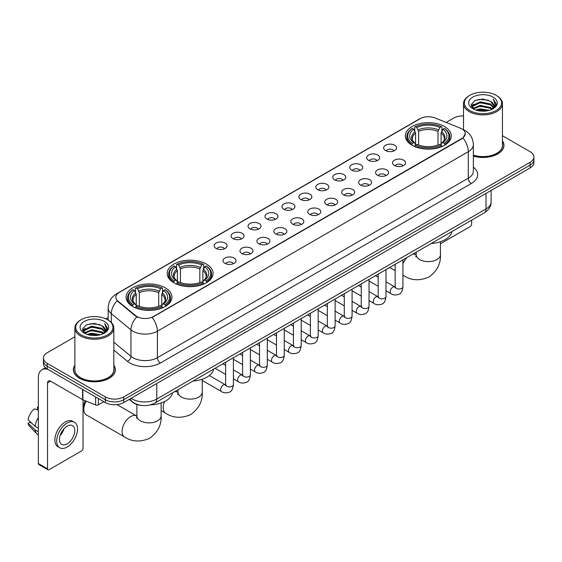 <?xml version="1.0" encoding="UTF-8"?>
<svg xmlns="http://www.w3.org/2000/svg" width="562" height="562" viewBox="0 0 562 562"><rect width="100%" height="100%" fill="white"/><g stroke="black" fill="none" stroke-linecap="round" stroke-linejoin="round"><path stroke-width="0.84" d="M206.352 264.056A22.937 13.242 0 0 0 181.357 261.19A22.937 13.242 0 0 0 167.195 273.42A22.937 13.242 0 0 0 173.911 282.784A22.937 13.242 0 0 0 198.906 285.658A22.937 13.242 0 0 0 213.068 273.42A22.937 13.242 0 0 0 206.352 264.056M165.221 287.8A22.937 13.242 0 0 0 140.226 284.934A22.937 13.242 0 0 0 126.071 297.165A22.937 13.242 0 0 0 132.787 306.529A22.937 13.242 0 0 0 157.781 309.395A22.937 13.242 0 0 0 171.944 297.165A22.937 13.242 0 0 0 165.221 287.8M444.542 126.541A22.937 13.242 0 0 0 419.547 123.668A22.937 13.242 0 0 0 405.385 135.906A22.937 13.242 0 0 0 412.101 145.263A22.937 13.242 0 0 0 437.103 148.136A22.937 13.242 0 0 0 451.258 135.906A22.937 13.242 0 0 0 444.542 126.541M385.546 150.532A6.491 3.744 180 0 1 384.253 149.471A6.491 3.744 180 0 1 386.403 144.813A6.491 3.744 180 0 1 394.721 145.228A6.491 3.744 180 0 1 396.013 149.471A6.491 3.744 180 0 1 385.546 150.532M393.934 150.918A3.892 2.248 0 0 0 392.887 149.822A3.892 2.248 0 0 0 389.052 149.253A3.892 2.248 0 0 0 386.333 150.918M368.588 160.318A6.491 3.744 180 0 1 367.302 159.257A6.491 3.744 180 0 1 369.452 154.599A6.491 3.744 180 0 1 377.769 155.021A6.491 3.744 180 0 1 379.062 159.257A6.491 3.744 180 0 1 368.588 160.318M376.983 160.704A3.892 2.248 0 0 0 375.936 159.608A3.892 2.248 0 0 0 372.1 159.039A3.892 2.248 0 0 0 369.382 160.704M351.636 170.103A6.491 3.744 180 0 1 350.351 169.043A6.491 3.744 180 0 1 352.5 164.385A6.491 3.744 180 0 1 360.818 164.806A6.491 3.744 180 0 1 362.104 169.043A6.491 3.744 180 0 1 351.636 170.103M360.024 170.497A3.892 2.248 0 0 0 358.985 169.401A3.892 2.248 0 0 0 355.142 168.832A3.892 2.248 0 0 0 352.43 170.497M334.685 179.889A6.491 3.744 180 0 1 333.399 178.835A6.491 3.744 180 0 1 335.549 174.178A6.491 3.744 180 0 1 343.867 174.592A6.491 3.744 180 0 1 345.152 178.835A6.491 3.744 180 0 1 334.685 179.889M343.073 180.283A3.892 2.248 0 0 0 342.033 179.187A3.892 2.248 0 0 0 338.191 178.618A3.892 2.248 0 0 0 335.479 180.283M317.734 189.682A6.491 3.744 180 0 1 316.448 188.621A6.491 3.744 180 0 1 318.598 183.964A6.491 3.744 180 0 1 326.915 184.378A6.491 3.744 180 0 1 328.201 188.621A6.491 3.744 180 0 1 317.734 189.682M326.122 190.068A3.892 2.248 0 0 0 325.075 188.972A3.892 2.248 0 0 0 321.239 188.403A3.892 2.248 0 0 0 318.528 190.068M300.782 199.468A6.491 3.744 180 0 1 299.49 198.407A6.491 3.744 180 0 1 301.646 193.75A6.491 3.744 180 0 1 309.964 194.164A6.491 3.744 180 0 1 311.25 198.407A6.491 3.744 180 0 1 300.782 199.468M309.17 199.854A3.892 2.248 0 0 0 308.124 198.758A3.892 2.248 0 0 0 304.288 198.189A3.892 2.248 0 0 0 301.569 199.854M283.831 209.254A6.491 3.744 180 0 1 282.538 208.193A6.491 3.744 180 0 1 284.688 203.535A6.491 3.744 180 0 1 293.006 203.957A6.491 3.744 180 0 1 294.298 208.193A6.491 3.744 180 0 1 283.831 209.254M292.219 209.64A3.892 2.248 0 0 0 291.172 208.551A3.892 2.248 0 0 0 287.337 207.975A3.892 2.248 0 0 0 284.618 209.64M266.88 219.04A6.491 3.744 180 0 1 265.587 217.979A6.491 3.744 180 0 1 267.737 213.321A6.491 3.744 180 0 1 276.054 213.743A6.491 3.744 180 0 1 277.347 217.979A6.491 3.744 180 0 1 266.88 219.04M275.268 219.433A3.892 2.248 0 0 0 274.221 218.337A3.892 2.248 0 0 0 270.385 217.768A3.892 2.248 0 0 0 267.667 219.433M249.921 228.832A6.491 3.744 180 0 1 248.636 227.772A6.491 3.744 180 0 1 250.785 223.114A6.491 3.744 180 0 1 259.103 223.528A6.491 3.744 180 0 1 260.389 227.772A6.491 3.744 180 0 1 249.921 228.832M258.316 229.219A3.892 2.248 0 0 0 257.27 228.123A3.892 2.248 0 0 0 253.434 227.554A3.892 2.248 0 0 0 250.715 229.219M232.97 238.618A6.491 3.744 180 0 1 231.685 237.557A6.491 3.744 180 0 1 233.834 232.9A6.491 3.744 180 0 1 242.152 233.314A6.491 3.744 180 0 1 243.437 237.557A6.491 3.744 180 0 1 232.97 238.618M241.358 239.005A3.892 2.248 0 0 0 240.318 237.909A3.892 2.248 0 0 0 236.476 237.34A3.892 2.248 0 0 0 233.764 239.005M216.019 248.404A6.491 3.744 180 0 1 214.733 247.343A6.491 3.744 180 0 1 216.883 242.686A6.491 3.744 180 0 1 225.2 243.107A6.491 3.744 180 0 1 226.486 247.343A6.491 3.744 180 0 1 216.019 248.404M224.407 248.79A3.892 2.248 0 0 0 223.36 247.694A3.892 2.248 0 0 0 219.524 247.125A3.892 2.248 0 0 0 216.813 248.79M394.447 165.46A6.491 3.744 180 0 1 393.161 164.399A6.491 3.744 180 0 1 395.311 159.741A6.491 3.744 180 0 1 403.628 160.156A6.491 3.744 180 0 1 404.914 164.399A6.491 3.744 180 0 1 394.447 165.46M402.835 165.846A3.892 2.248 0 0 0 401.795 164.75A3.892 2.248 0 0 0 397.952 164.181A3.892 2.248 0 0 0 395.241 165.846M377.495 175.246A6.491 3.744 180 0 1 376.21 174.185A6.491 3.744 180 0 1 378.359 169.527A6.491 3.744 180 0 1 386.677 169.949A6.491 3.744 180 0 1 387.963 174.185A6.491 3.744 180 0 1 377.495 175.246M385.883 175.632A3.892 2.248 0 0 0 384.837 174.536A3.892 2.248 0 0 0 381.001 173.967A3.892 2.248 0 0 0 378.289 175.632M360.544 185.031A6.491 3.744 180 0 1 359.251 183.971A6.491 3.744 180 0 1 361.408 179.313A6.491 3.744 180 0 1 369.726 179.735A6.491 3.744 180 0 1 371.011 183.971A6.491 3.744 180 0 1 360.544 185.031M368.932 185.425A3.892 2.248 0 0 0 367.885 184.329A3.892 2.248 0 0 0 364.05 183.76A3.892 2.248 0 0 0 361.331 185.425M343.593 194.824A6.491 3.744 180 0 1 342.3 193.764A6.491 3.744 180 0 1 344.45 189.106A6.491 3.744 180 0 1 352.767 189.52A6.491 3.744 180 0 1 354.06 193.764A6.491 3.744 180 0 1 343.593 194.824M351.981 195.211A3.892 2.248 0 0 0 350.934 194.115A3.892 2.248 0 0 0 347.098 193.546A3.892 2.248 0 0 0 344.38 195.211M326.641 204.61A6.491 3.744 180 0 1 325.349 203.549A6.491 3.744 180 0 1 327.498 198.892A6.491 3.744 180 0 1 335.816 199.306A6.491 3.744 180 0 1 337.109 203.549A6.491 3.744 180 0 1 326.641 204.61M335.029 204.997A3.892 2.248 0 0 0 333.983 203.901A3.892 2.248 0 0 0 330.147 203.332A3.892 2.248 0 0 0 327.428 204.997M309.683 214.396A6.491 3.744 180 0 1 308.397 213.335A6.491 3.744 180 0 1 310.547 208.678A6.491 3.744 180 0 1 318.865 209.099A6.491 3.744 180 0 1 320.15 213.335A6.491 3.744 180 0 1 309.683 214.396M318.078 214.782A3.892 2.248 0 0 0 317.031 213.686A3.892 2.248 0 0 0 313.196 213.117A3.892 2.248 0 0 0 310.477 214.782M292.732 224.182A6.491 3.744 180 0 1 291.446 223.121A6.491 3.744 180 0 1 293.596 218.463A6.491 3.744 180 0 1 301.913 218.885A6.491 3.744 180 0 1 303.199 223.121A6.491 3.744 180 0 1 292.732 224.182M301.12 224.575A3.892 2.248 0 0 0 300.08 223.479A3.892 2.248 0 0 0 296.237 222.903A3.892 2.248 0 0 0 293.526 224.575M275.78 233.968A6.491 3.744 180 0 1 274.495 232.914A6.491 3.744 180 0 1 276.644 228.249A6.491 3.744 180 0 1 284.962 228.671A6.491 3.744 180 0 1 286.248 232.914A6.491 3.744 180 0 1 275.78 233.968M284.168 234.361A3.892 2.248 0 0 0 283.122 233.265A3.892 2.248 0 0 0 279.286 232.696A3.892 2.248 0 0 0 276.574 234.361M258.829 243.76A6.491 3.744 180 0 1 257.544 242.7A6.491 3.744 180 0 1 259.693 238.042A6.491 3.744 180 0 1 268.011 238.457A6.491 3.744 180 0 1 269.296 242.7A6.491 3.744 180 0 1 258.829 243.76M267.217 244.147A3.892 2.248 0 0 0 266.17 243.051A3.892 2.248 0 0 0 262.335 242.482A3.892 2.248 0 0 0 259.616 244.147M241.878 253.546A6.491 3.744 180 0 1 240.585 252.486A6.491 3.744 180 0 1 242.735 247.828A6.491 3.744 180 0 1 251.059 248.242A6.491 3.744 180 0 1 252.345 252.486A6.491 3.744 180 0 1 241.878 253.546M250.266 253.933A3.892 2.248 0 0 0 249.219 252.837A3.892 2.248 0 0 0 245.383 252.268A3.892 2.248 0 0 0 242.665 253.933M224.926 263.332A6.491 3.744 180 0 1 223.634 262.271A6.491 3.744 180 0 1 225.783 257.614A6.491 3.744 180 0 1 234.101 258.035A6.491 3.744 180 0 1 235.394 262.271A6.491 3.744 180 0 1 224.926 263.332M233.314 263.719A3.892 2.248 0 0 0 232.268 262.623A3.892 2.248 0 0 0 228.432 262.054A3.892 2.248 0 0 0 225.713 263.719M460.299 128.15A11.683 6.744 180 0 1 461.859 128.909A11.683 6.744 180 0 1 465.28 133.679A11.683 6.744 180 0 1 461.859 138.449L153.412 316.525A11.683 6.744 180 0 1 135.575 315.626L117.936 301.077A11.683 6.744 180 0 1 115.821 297.207A11.683 6.744 180 0 1 119.242 292.437L420.137 118.722A11.683 6.744 180 0 1 435.1 117.964L460.299 128.15M140.893 405.335A12.982 7.496 180 0 1 132.681 402.266L129.211 399.399M74.879 365.188A20.991 12.118 0 0 0 73.362 369.705A20.991 12.118 0 0 0 79.516 378.275A20.991 12.118 0 0 0 102.382 380.903A20.991 12.118 0 0 0 115.343 369.705A20.991 12.118 0 0 0 113.826 365.188M465.28 133.679L462.99 137.971L461.859 138.793L152.098 317.467A15.146 8.746 60 0 1 157.388 331.194A17.31 9.997 180 0 1 132.913 331.194A17.31 9.997 180 0 1 130.967 329.859L111.311 313.645A17.31 9.997 180 0 1 108.178 307.913L108.178 320.094M74.879 336.779L47.229 352.746A12.982 7.496 0 0 0 43.429 358.043L43.429 363.698A12.982 7.496 0 0 0 47.229 368.995L105.368 402.568L105.368 399.737A12.982 7.496 0 0 0 123.731 399.737L530.099 165.123A12.982 7.496 0 0 0 533.9 159.826A12.982 7.496 0 0 1 530.099 165.123L123.731 399.737A12.982 7.496 0 0 1 105.368 399.737L47.229 366.171L105.368 399.737L105.368 396.913A12.982 7.496 0 0 0 123.731 396.913L530.099 162.299A12.982 7.496 0 0 0 533.9 156.995A12.982 7.496 0 0 0 530.099 151.698L502.449 135.73M43.429 360.874A12.982 7.496 0 0 0 47.229 366.171A12.982 7.496 0 0 1 43.429 360.874M138.203 317.467L135.575 316.139L117.149 300.796A15.146 10.13 129.5 0 0 111.311 313.645L111.311 322.483M473.359 156.11A20.991 12.118 0 0 0 503.959 145.34A20.991 12.118 0 0 0 502.449 140.816M463.502 115.948A12.982 7.496 0 0 0 453.597 118.132L446.151 122.432M108.178 317.558L105.895 318.879M43.429 358.043A12.982 7.496 0 0 0 47.229 363.347L105.368 396.913M105.368 402.568A12.982 7.496 0 0 0 123.731 402.568L530.099 167.954A12.982 7.496 0 0 0 533.9 162.65L533.9 156.995M440.439 243.739L470.12 226.605A2.164 1.25 120 0 0 471.651 223.957L471.651 220.171M469.818 110.531A18.609 10.741 0 0 0 496.134 110.531A18.609 10.741 0 0 0 496.134 95.336L496.745 95.695A19.473 11.24 0 0 1 502.449 103.64A19.473 11.24 0 0 1 490.429 114.03A19.473 11.24 0 0 1 469.207 111.592A19.473 11.24 0 0 1 463.502 103.64A19.473 11.24 0 0 1 469.207 95.695L469.818 95.336A18.609 10.741 0 0 0 469.818 110.531M473.359 155.112A19.473 11.24 0 0 0 502.449 145.34L502.449 103.64M473.359 155.969A20.773 11.992 0 0 0 503.749 145.34A20.773 11.992 0 0 0 502.449 141.16M475.684 110.026L480.173 108.873L489.277 110.335M476.969 110.419L480.173 109.759L487.949 110.665M472.881 108.578L480.173 105.34L490.626 107.546L492.305 108.944M473.33 108.951L480.173 106.225L490.626 108.431L491.841 109.358M472.284 107.981L472.523 105.635L480.173 101.806L490.626 104.012L493.485 107.258M472.185 107.553L472.523 106.52L480.173 102.691L490.626 104.897L493.281 107.679M491.729 109.45A10.819 6.245 0 0 0 493.794 105.782A10.819 6.245 0 0 0 490.626 101.364L493.787 105.993M493.071 97.107A14.282 8.247 0 0 0 472.909 97.085A14.282 8.247 0 0 0 472.811 108.733A14.282 8.247 0 0 0 472.874 108.768A14.282 8.247 0 0 0 493.134 108.733A14.282 8.247 0 0 0 493.071 97.107M490.626 101.364L482.849 99.045L474.862 100.514L471.16 104.701L473.618 109.161M492.614 109.021L496.063 104.644L496.134 103.858L493.324 99.165L495.094 104.42L491.841 109.4M496.745 95.695L496.134 95.336A18.609 10.741 0 0 0 469.818 95.336M493.324 99.165L496.134 104.033M474.679 100.605L479.569 99.397L488.329 100.184M471.3 106.288L472.895 105.038M476.407 103.541L479.569 102.93L488.02 103.626M476.407 107.075L479.569 106.464L488.02 107.159M477.061 110.44L479.569 109.997L487.935 110.665M471.209 105.944L473.829 104.082M472.6 108.318L473.829 107.616M411.693 145.024L412.304 143.38A20.597 11.893 0 0 1 412.304 128.424L413.723 129.239A18.609 10.741 0 0 0 413.723 142.565L415.121 143.359L415.571 145.031M415.571 144.35L415.571 133.159L413.723 129.239M414.749 131.016L414.749 127.005L415.367 126.654A20.597 11.893 0 0 1 441.275 126.654L439.863 127.476A18.609 10.741 0 0 0 416.786 127.476L418.634 131.396L418.634 145.073M438.009 145.073L438.009 131.396L439.863 127.476M431.18 243.536A23.801 13.741 0 0 0 451.953 231.544M414.749 146.211A21.461 12.392 0 0 0 441.894 146.211L441.275 145.151A20.597 11.893 0 0 1 415.367 145.151L414.749 146.577M441.894 146.577L441.894 146.211M412.304 128.424L411.693 128.775A21.461 12.392 0 0 0 406.86 136.608A21.461 12.392 0 0 0 411.693 144.441M441.275 126.654L441.894 127.005L441.894 131.016M415.367 145.151L416.786 144.329A18.609 10.741 0 0 0 439.863 144.329L441.275 145.151M413.723 142.565L412.304 143.38M416.786 127.476L415.367 126.654M415.121 131.649A16.642 9.61 0 0 0 415.121 143.359L415.199 143.408C412.838 141.125 411.869 139.573 412.311 138.751A16.01 9.245 0 0 1 415.571 133.159M444.949 144.441A21.461 12.392 0 0 0 449.79 136.608A21.461 12.392 0 0 0 444.949 128.775L444.338 128.424A20.597 11.893 0 0 1 444.338 143.38L444.949 145.024M444.338 143.38L442.919 142.565A18.609 10.741 0 0 0 442.919 129.239L444.338 128.424M442.919 129.239L441.072 133.159L441.072 144.35L441.521 143.359L442.919 142.565M441.072 133.159A16.01 9.245 0 0 1 444.331 138.751C444.767 139.58 443.804 141.132 441.444 143.408L441.521 143.359A16.642 9.61 0 0 0 441.521 131.649M441.072 145.031L441.072 144.35M173.503 282.538L174.115 280.902A20.597 11.893 0 0 1 174.115 265.938L175.534 266.76A18.609 10.741 0 0 0 175.534 280.08L176.932 280.881L177.381 282.546M177.381 281.864L177.381 270.68L175.534 266.76M176.559 268.531L176.559 264.526L177.178 264.175A20.597 11.893 0 0 1 203.086 264.175L201.674 264.99A18.609 10.741 0 0 0 178.59 264.99L180.444 268.91L180.444 282.595M199.819 282.595L199.819 268.91L201.674 264.99M192.991 381.05A23.801 13.741 0 0 0 213.757 369.058M176.559 283.726A21.461 12.392 0 0 0 203.704 283.726L203.086 282.665A20.597 11.893 0 0 1 177.178 282.665L176.559 284.098M203.704 284.098L203.704 283.726M174.115 265.938L173.503 266.29A21.461 12.392 0 0 0 168.67 274.13A21.461 12.392 0 0 0 173.503 281.962M203.086 264.175L203.704 264.526L203.704 268.531M177.178 282.665L178.59 281.85A18.609 10.741 0 0 0 201.674 281.85L203.086 282.665M175.534 280.08L174.115 280.902M178.59 264.99L177.178 264.175M176.932 269.17A16.642 9.61 0 0 0 176.932 280.881L177.009 280.93C174.642 278.64 173.679 277.087 174.122 276.272A16.01 9.245 0 0 1 177.381 270.68M206.76 281.962A21.461 12.392 0 0 0 211.593 274.13A21.461 12.392 0 0 0 206.76 266.29L206.149 265.938A20.597 11.893 0 0 1 206.149 280.902L206.76 282.538M206.149 280.902L204.73 280.08A18.609 10.741 0 0 0 204.73 266.76L206.149 265.938M204.73 266.76L202.882 270.68L202.882 281.864L203.332 280.881L204.73 280.08M202.882 270.68A16.01 9.245 0 0 1 206.142 276.272C206.577 277.094 205.615 278.647 203.254 280.93L203.332 280.881A16.642 9.61 0 0 0 203.332 269.17M202.882 282.546L202.882 281.864M86.204 401.142A12.118 6.997 120 0 0 83.829 409.354L83.829 405.82A7.791 4.496 -60 0 1 85.234 400.755M83.829 409.354A12.118 6.997 120 0 0 86.337 414.897L124.588 436.983A12.118 6.997 -60 0 1 122.727 427.275A12.118 6.997 -60 0 1 130.644 416.597A12.118 6.997 -60 0 1 136.707 415.992L136.889 416.098M132.372 306.283L132.99 304.646A20.597 11.893 0 0 1 132.99 289.683L134.409 290.505A18.609 10.741 0 0 0 134.409 303.824L135.807 304.618L136.257 306.29M136.257 305.609L136.257 294.425L134.409 290.505M135.435 292.275L135.435 288.271L136.053 287.92A20.597 11.893 0 0 1 161.961 287.92L160.542 288.735A18.609 10.741 0 0 0 137.465 288.735L139.32 292.654L139.32 306.339M158.695 306.339L158.695 292.654L160.542 288.735M150.37 404.872A23.801 13.741 0 0 0 172.632 392.803M135.435 307.47A21.461 12.392 0 0 0 162.573 307.47L161.961 306.409A20.597 11.893 0 0 1 136.053 306.409L135.435 307.843M162.573 307.843L162.573 307.47M132.99 289.683L132.372 290.034A21.461 12.392 0 0 0 127.539 297.874A21.461 12.392 0 0 0 132.372 305.707M161.961 287.92L162.573 288.271L162.573 292.275M136.053 306.409L137.465 305.595A18.609 10.741 0 0 0 160.542 305.595L161.961 306.409M134.409 303.824L132.99 304.646M137.465 288.735L136.053 287.92M135.807 292.914A16.642 9.61 0 0 0 135.807 304.618L135.885 304.674C133.517 302.384 132.555 300.832 132.99 300.017A16.01 9.245 0 0 1 136.257 294.425M165.635 305.707A21.461 12.392 0 0 0 170.469 297.874A21.461 12.392 0 0 0 165.635 290.034L165.017 289.683A20.597 11.893 0 0 1 165.017 304.646L165.635 306.283M165.017 304.646L163.605 303.824A18.609 10.741 0 0 0 163.605 290.505L165.017 289.683M163.605 290.505L161.751 294.425L161.751 305.609L162.207 304.618L163.605 303.824M161.751 294.425A16.01 9.245 0 0 1 165.017 300.017C165.453 300.839 164.49 302.391 162.13 304.674L162.207 304.618A16.642 9.61 0 0 0 162.207 292.914M161.751 306.29L161.751 305.609M98.406 398.542L98.406 404.816L103.837 401.682M47.875 369.374A17.31 9.997 -120 0 0 41.939 369.733A17.31 9.997 -120 0 0 38.357 377.657L38.357 463.517L47.538 468.813L47.538 382.954A4.327 2.501 60 0 1 48.43 380.973A4.327 2.501 60 0 1 50.594 381.191L82.593 399.659L82.593 389.417M47.538 468.813A2.164 1.25 120 0 0 47.981 469.804L38.806 464.507A2.164 1.25 -60 0 1 38.357 463.517M47.981 469.804A2.164 1.25 120 0 0 49.063 469.699L81.504 450.97A2.164 1.25 120 0 0 83.028 448.321L83.028 399.863M98.406 404.816A2.164 1.25 180 0 1 95.638 404.956L82.881 399.8A2.164 1.25 180 0 1 82.593 399.659M67.117 443.868A10.819 6.245 120 0 0 74.184 434.335A10.819 6.245 120 0 0 72.526 425.666A10.819 6.245 120 0 0 67.117 426.207A10.819 6.245 120 0 0 60.05 435.74A10.819 6.245 120 0 0 61.708 444.409A10.819 6.245 120 0 0 67.117 443.868M60.127 435.487A10.819 6.245 120 0 0 64.012 428.757M38.357 407.394L37.436 407.12L37.436 409.291L38.357 409.824M74.479 422.294L72.639 421.233A14.71 8.493 120 0 0 65.283 421.964A14.71 8.493 120 0 0 55.673 434.932A14.71 8.493 120 0 0 57.928 446.72L59.762 447.781A14.71 8.493 120 0 0 67.117 447.05A14.71 8.493 120 0 0 76.734 434.089A14.71 8.493 120 0 0 74.479 422.294A14.71 8.493 120 0 0 67.117 423.024A14.71 8.493 120 0 0 57.507 435.993A14.71 8.493 120 0 0 59.762 447.781M38.357 417.51A14.282 8.247 120 0 0 35.104 426.312L28.1 419.758A11.254 6.498 120 0 1 34.38 408.883L38.357 410.091M38.357 428.188L35.104 426.312M31.886 423.305L29.983 422.202L28.1 423.291L35.104 429.846L38.357 431.721M35.104 429.846A14.282 8.247 120 0 0 36.867 433.836A14.282 8.247 120 0 0 37.949 434.686L38.357 434.918M38.357 406.86A11.254 6.498 120 0 0 37.436 407.12M28.1 423.291A11.254 6.498 120 0 0 29.428 426.094L36.867 433.836M81.195 334.903A18.609 10.741 0 0 0 107.511 334.903A18.609 10.741 0 0 0 107.511 319.708L108.122 320.059A19.473 11.24 0 0 1 113.826 328.011A19.473 11.24 0 0 1 101.806 338.401A19.473 11.24 0 0 1 80.584 335.964A19.473 11.24 0 0 1 74.879 328.011A19.473 11.24 0 0 1 80.584 320.059L81.195 319.708A18.609 10.741 0 0 0 81.195 334.903M74.879 328.011L74.879 369.705A19.473 11.24 0 0 0 80.584 377.657A19.473 11.24 0 0 0 101.806 380.095A19.473 11.24 0 0 0 113.826 369.705L113.826 328.011M74.879 365.532A20.773 11.992 0 0 0 73.58 369.705A20.773 11.992 0 0 0 79.663 378.184A20.773 11.992 0 0 0 102.305 380.783A20.773 11.992 0 0 0 115.126 369.705A20.773 11.992 0 0 0 113.826 365.532M87.061 334.397L91.557 333.245L100.654 334.699M88.346 334.783L91.557 334.123L99.326 335.029M84.258 332.95L91.557 329.711L102.003 331.917L103.682 333.308M84.707 333.315L91.557 330.589L102.003 332.795L103.218 333.73M83.661 332.346L83.907 330.006L91.557 326.178L102.003 328.384L104.862 331.629M83.569 331.917L83.907 330.885L91.557 327.056L102.003 329.262L104.658 332.051M103.106 333.821A10.819 6.245 0 0 0 105.171 330.147A10.819 6.245 0 0 0 102.003 325.728L105.164 330.365M104.455 321.471A14.282 8.247 0 0 0 84.286 321.457A14.282 8.247 0 0 0 84.195 333.097A14.282 8.247 0 0 0 84.258 333.133A14.282 8.247 0 0 0 104.511 333.097A14.282 8.247 0 0 0 104.455 321.471M102.003 325.728L94.226 323.41L86.246 324.878L82.537 329.065L84.995 333.526M103.998 333.385L107.447 329.009L107.511 328.222L104.708 323.529L106.478 328.791L103.225 333.765M108.122 320.059L107.511 319.708A18.609 10.741 0 0 0 81.195 319.708M104.708 323.529L107.511 328.405M86.056 324.969L90.946 323.768L99.713 324.555M82.677 330.66L84.279 329.402M87.791 327.913L90.946 327.302L99.397 327.99M87.791 331.447L90.946 330.835L99.397 331.524M88.438 334.812L90.946 334.369L99.312 335.036M82.586 330.308L85.206 328.447M83.984 332.69L85.206 331.98M117.936 301.077L117.936 301.59M135.575 315.626L135.575 316.139M153.412 316.525L153.412 316.877M473.359 167.167A21.637 12.49 180 0 1 471.342 183.5L160.451 362.989A4.327 2.501 60 0 1 157.388 357.692L468.287 178.196A17.31 9.997 0 0 0 473.359 171.129L473.359 144.631A17.31 9.997 180 0 1 468.287 151.698A15.146 8.746 -120 0 0 462.99 137.971M160.451 362.989A21.637 12.49 180 0 1 129.85 362.989A21.637 12.49 180 0 1 127.426 361.324L113.826 350.112M136.868 316.94A15.146 10.13 129.5 0 0 130.967 329.859L130.967 356.357A17.31 9.997 0 0 0 132.913 357.692A17.31 9.997 0 0 0 157.388 357.692L157.388 331.194L468.287 151.698L468.287 178.196A4.327 2.501 60 0 0 471.342 183.5M473.359 144.631C473.063 138.407 470.324 133.742 465.146 130.63L462.962 129.562A15.146 7.095 112 0 0 462.758 129.492M117.957 293.322A15.146 8.746 -120 0 0 116.39 293.912C111.206 297.024 108.473 301.689 108.178 307.913M116.39 293.912L418.866 119.277A15.146 8.746 60 0 1 420.011 118.793M123.731 396.913L123.731 402.568M530.099 162.299L530.099 167.954M47.229 363.347L47.229 368.995M113.826 342.223L130.967 356.357A4.327 2.894 -50.5 0 1 127.426 361.324M131.136 398.289A17.31 9.997 0 0 0 132.295 399.034A17.31 9.997 0 0 0 156.777 399.034L486.032 208.938A17.31 9.997 0 0 0 491.104 201.87C491.23 206.17 488.94 209.844 484.24 212.9L154.986 402.996A8.655 4.995 60 0 0 156.777 399.034L156.777 383.488M486.032 193.391L486.032 208.938A8.655 4.995 60 0 1 484.24 212.9M130.433 398.697A8.655 5.789 129.5 0 0 131.944 401.507L129.316 399.343M440.439 241.716L440.439 254.621A12.118 6.997 180 0 1 436.892 259.574A12.118 6.997 180 0 1 419.751 259.574A12.118 6.997 180 0 1 416.203 254.621L415.88 256.946M412.522 254.305A12.118 6.997 -60 0 1 416.021 254.734L416.203 254.832M440.439 254.621C440.959 263.522 437.152 270.982 429.003 277.003C419.716 281.049 411.349 280.621 403.902 275.717A12.118 6.997 -60 0 1 402.933 274.937M402.933 263.627A12.118 6.997 -60 0 1 407.401 257.263M438.009 131.396A16.01 9.245 0 0 0 418.634 131.396M438.465 129.885A16.642 9.61 0 0 0 418.184 129.885M202.25 379.238L202.25 392.143A12.118 6.997 180 0 1 198.702 397.088A12.118 6.997 180 0 1 181.561 397.088A12.118 6.997 180 0 1 178.013 392.143L177.69 394.468M174.332 391.819A12.118 6.997 -60 0 1 177.831 392.248L178.013 392.353M202.25 392.143C202.77 401.036 198.962 408.497 190.813 414.524C181.526 418.564 173.159 418.135 165.713 413.239A12.118 6.997 -60 0 1 164.568 401.549M199.819 268.91A16.01 9.245 0 0 0 180.444 268.91M200.269 267.4A16.642 9.61 0 0 0 179.995 267.4M161.125 402.982L161.125 415.887A12.118 6.997 180 0 1 157.571 420.833A12.118 6.997 180 0 1 140.437 420.833A12.118 6.997 180 0 1 136.889 415.887L136.566 418.212M158.695 292.654A16.01 9.245 0 0 0 139.32 292.654M159.144 291.144A16.642 9.61 0 0 0 138.863 291.144M402.933 259.841L402.933 286.76A3.892 2.248 180 0 1 401.612 288.447A3.892 2.248 180 0 1 396.28 288.348A3.892 2.248 180 0 1 395.142 286.76L395.016 287.603L395.367 287.315M402.933 286.76C402.399 291.285 401.001 293.807 398.732 294.34C395.515 295.338 392.929 295.113 390.969 293.666A3.892 2.248 -60 0 1 390.372 290.547A3.892 2.248 -60 0 1 392.915 287.112A3.892 2.248 -60 0 1 393.091 287.02A3.892 2.248 -60 0 1 394.868 286.922L395.655 287.231M385.982 269.634L385.982 296.546A3.892 2.248 180 0 1 384.661 298.232A3.892 2.248 180 0 1 379.329 298.141A3.892 2.248 180 0 1 378.191 296.546L378.064 297.389L378.416 297.101M385.982 296.546C385.448 301.07 384.043 303.599 381.781 304.126C378.563 305.124 375.978 304.899 374.018 303.452A3.892 2.248 -60 0 1 373.421 300.333A3.892 2.248 -60 0 1 375.964 296.905A3.892 2.248 -60 0 1 376.14 296.806A3.892 2.248 -60 0 1 377.91 296.708L378.704 297.024M369.03 279.419L369.03 306.332A3.892 2.248 180 0 1 367.71 308.025A3.892 2.248 180 0 1 362.378 307.927A3.892 2.248 180 0 1 361.24 306.332L361.113 307.175L361.464 306.887M369.03 306.332C368.496 310.856 367.091 313.385 364.822 313.912C361.612 314.91 359.02 314.685 357.067 313.245A3.892 2.248 -60 0 1 356.47 310.119A3.892 2.248 -60 0 1 359.013 306.69A3.892 2.248 -60 0 1 359.188 306.592A3.892 2.248 -60 0 1 360.959 306.494L361.752 306.81M352.072 289.205L352.072 316.125A3.892 2.248 180 0 1 350.758 317.811A3.892 2.248 180 0 1 345.426 317.713A3.892 2.248 180 0 1 344.288 316.125L344.162 316.961L344.506 316.673M352.072 316.125C351.538 320.642 350.14 323.171 347.871 323.698C344.654 324.695 342.068 324.471 340.115 323.031A3.892 2.248 -60 0 1 339.518 319.911A3.892 2.248 -60 0 1 342.061 316.476A3.892 2.248 -60 0 1 342.237 316.385A3.892 2.248 -60 0 1 344.007 316.287L344.801 316.596M335.121 298.991L335.121 325.911A3.892 2.248 180 0 1 333.807 327.597A3.892 2.248 180 0 1 328.475 327.498A3.892 2.248 180 0 1 327.33 325.911L327.21 326.754L327.555 326.466M335.121 325.911C334.587 330.435 333.189 332.957 330.92 333.491C327.702 334.481 325.117 334.264 323.164 332.816A3.892 2.248 -60 0 1 322.567 329.697A3.892 2.248 -60 0 1 325.11 326.262A3.892 2.248 -60 0 1 325.279 326.171A3.892 2.248 -60 0 1 327.056 326.072L327.85 326.382M318.169 308.777L318.169 335.697A3.892 2.248 180 0 1 316.849 337.383A3.892 2.248 180 0 1 311.524 337.284A3.892 2.248 180 0 1 310.379 335.697L310.259 336.54L310.603 336.252M318.169 335.697C317.635 340.221 316.237 342.75 313.968 343.277C310.751 344.274 308.166 344.049 306.206 342.602A3.892 2.248 -60 0 1 305.609 339.483A3.892 2.248 -60 0 1 308.159 336.048A3.892 2.248 -60 0 1 308.327 335.957A3.892 2.248 -60 0 1 310.105 335.858L310.891 336.167M301.218 318.57L301.218 345.482A3.892 2.248 180 0 1 299.897 347.168A3.892 2.248 180 0 1 294.572 347.077A3.892 2.248 180 0 1 293.427 345.482L293.301 346.325L293.652 346.037M301.218 345.482C300.684 350.007 299.286 352.536 297.017 353.062C293.8 354.06 291.214 353.835 289.254 352.388A3.892 2.248 -60 0 1 288.657 349.269A3.892 2.248 -60 0 1 291.2 345.841A3.892 2.248 -60 0 1 291.376 345.742A3.892 2.248 -60 0 1 293.153 345.644L293.94 345.96M284.267 328.356L284.267 355.275A3.892 2.248 180 0 1 282.946 356.961A3.892 2.248 180 0 1 277.614 356.863A3.892 2.248 180 0 1 276.476 355.275L276.349 356.111L276.701 355.823M284.267 355.275C283.733 359.792 282.328 362.321 280.066 362.848C276.848 363.846 274.263 363.621 272.303 362.181A3.892 2.248 -60 0 1 271.706 359.055A3.892 2.248 -60 0 1 274.249 355.627A3.892 2.248 -60 0 1 274.425 355.535A3.892 2.248 -60 0 1 276.195 355.43L276.989 355.746M267.315 338.141L267.315 365.061A3.892 2.248 180 0 1 265.995 366.747A3.892 2.248 180 0 1 260.663 366.649A3.892 2.248 180 0 1 259.525 365.061L259.398 365.904L259.749 365.616M267.315 365.061C266.781 369.585 265.376 372.107 263.114 372.641C259.897 373.632 257.305 373.407 255.352 371.967A3.892 2.248 -60 0 1 254.755 368.848A3.892 2.248 -60 0 1 257.298 365.412A3.892 2.248 -60 0 1 257.473 365.321A3.892 2.248 -60 0 1 259.244 365.223L260.037 365.532M250.364 347.927L250.364 374.847A3.892 2.248 180 0 1 249.043 376.533A3.892 2.248 180 0 1 243.711 376.435A3.892 2.248 180 0 1 242.573 374.847L242.447 375.69L242.798 375.402M250.364 374.847C249.83 379.371 248.425 381.893 246.156 382.427C242.946 383.424 240.353 383.2 238.4 381.753A3.892 2.248 -60 0 1 237.803 378.633A3.892 2.248 -60 0 1 240.346 375.198A3.892 2.248 -60 0 1 240.522 375.107A3.892 2.248 -60 0 1 242.292 375.009L243.086 375.318M233.406 357.72L233.406 384.633A3.892 2.248 180 0 1 232.092 386.319A3.892 2.248 180 0 1 226.76 386.227A3.892 2.248 180 0 1 225.622 384.633L225.495 385.476L225.84 385.188M233.406 384.633C232.872 389.157 231.474 391.686 229.205 392.213C225.987 393.21 223.402 392.986 221.449 391.538A3.892 2.248 -60 0 1 220.852 388.419A3.892 2.248 -60 0 1 223.395 384.991A3.892 2.248 -60 0 1 223.564 384.893A3.892 2.248 -60 0 1 225.341 384.794L226.135 385.111M47.538 382.954L50.594 381.191M82.881 389.578L82.881 399.8M95.638 404.956L95.638 396.948M418.866 119.277L421.641 117.985M154.986 402.996C148.017 406.495 141.055 406.495 134.093 402.996L131.944 401.507M491.104 201.87L491.104 190.462M503.749 147.075L503.749 145.34M472.157 107.827L472.157 107.11M463.502 129.794L463.502 103.64M403.902 275.717L402.933 275.155M395.142 270.659L389.67 267.498M406.86 140.57L406.86 136.608M449.79 140.57L449.79 136.608M416.021 254.734L413.906 253.511M416.203 252.183L416.203 254.621M165.713 413.239L161.125 410.583M168.67 278.085L168.67 274.13M211.593 278.085L211.593 274.13M177.831 392.248L175.709 391.026M178.013 389.698L178.013 392.143M161.125 415.887C161.645 424.781 157.831 432.241 149.689 438.269C140.402 442.308 132.035 441.88 124.588 436.983M127.539 301.829L127.539 297.874M170.469 301.829L170.469 297.874M136.707 415.992L117.008 404.626M136.889 404.478L136.889 415.887M390.969 293.666L385.982 290.786M378.191 286.29L369.03 281M395.142 264.337L395.142 286.76M394.868 286.922L385.982 281.794M378.191 277.291L375.451 275.71M374.018 303.452L369.03 300.572M361.24 296.076L352.072 290.786M378.191 274.13L378.191 296.546M377.91 296.708L369.03 291.58M361.24 287.084L358.493 285.496M357.067 313.245L352.072 310.357M344.288 305.861L335.121 300.572M361.24 283.915L361.24 306.332M360.959 306.494L352.072 301.365M344.288 296.869L341.541 295.289M340.115 323.031L335.121 320.15M327.33 315.647L318.169 310.357M344.288 293.701L344.288 316.125M344.007 316.287L335.121 311.151M327.33 306.655L324.59 305.075M323.164 332.816L318.169 329.936M310.379 325.44L301.218 320.15M327.33 303.487L327.33 325.911M327.056 326.072L318.169 320.944M310.379 316.441L307.639 314.861M306.206 342.602L301.218 339.722M293.427 335.226L284.267 329.936M310.379 313.28L310.379 335.697M310.105 335.858L301.218 330.73M293.427 326.234L290.687 324.646M289.254 352.388L284.267 349.508M276.476 345.012L267.315 339.722M293.427 323.066L293.427 345.482M293.153 345.644L284.267 340.516M276.476 336.02L273.736 334.432M272.303 362.181L267.315 359.301M259.525 354.798L250.364 349.508M276.476 332.852L276.476 355.275M276.195 355.43L267.315 350.302M259.525 345.806L256.785 344.225M255.352 371.967L250.364 369.086M242.573 364.59L233.406 359.301M259.525 342.637L259.525 365.061M259.244 365.223L250.364 360.087M242.573 355.591L239.826 354.011M238.4 381.753L233.406 378.872M225.622 374.376L215.084 368.293M242.573 352.423L242.573 374.847M242.292 375.009L233.406 369.88M225.622 365.377L222.875 363.797M221.449 391.538L202.25 380.46M225.622 362.216L225.622 384.633M225.341 384.794L209.317 375.542M41.939 369.733L45.445 367.71M115.126 371.44L115.126 369.705M83.534 332.198L83.534 331.482M73.58 371.44L73.58 369.705"/></g></svg>

